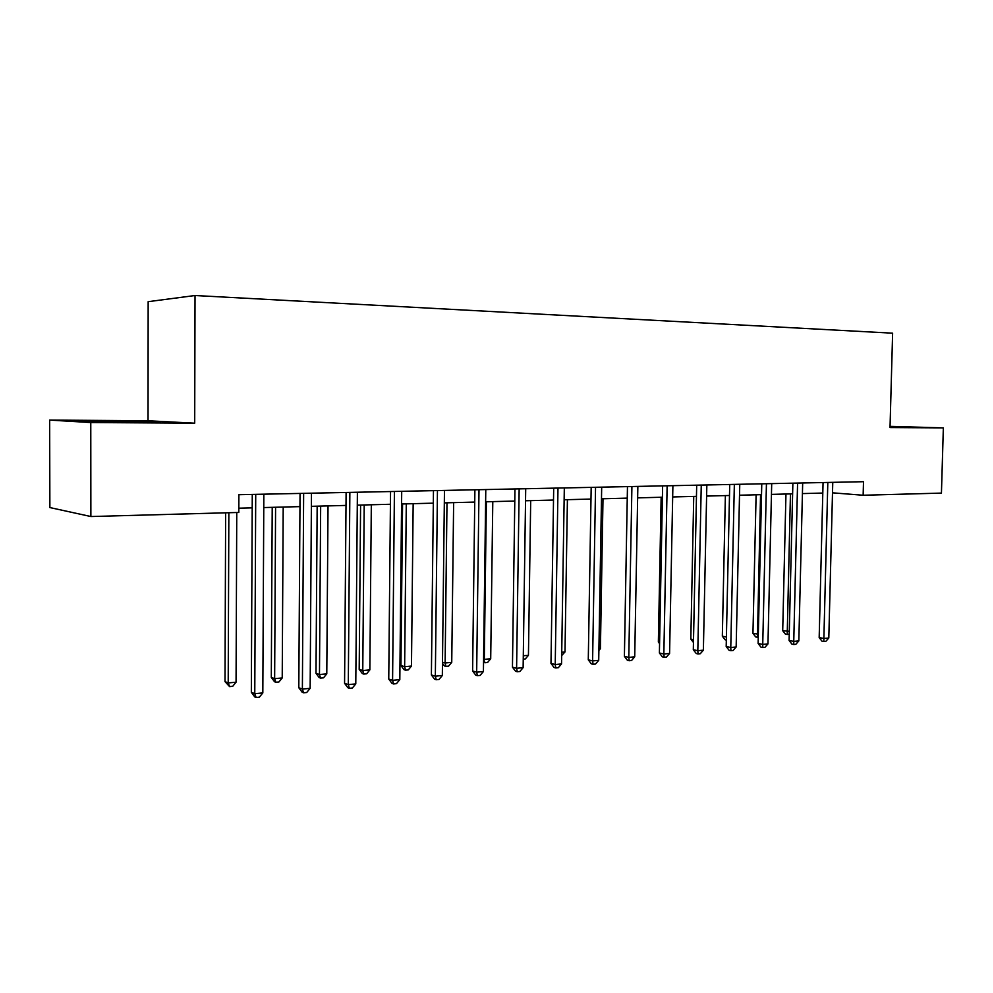 <?xml version="1.0" encoding="UTF-8"?>
<svg xmlns="http://www.w3.org/2000/svg" width="993" height="993" viewBox="0 0 993 993"><rect width="100%" height="100%" fill="white"/><g stroke="black" fill="none" stroke-linecap="round" stroke-linejoin="round"><path stroke-width="1.49" d="M49.65 420.076L90.773 422.546L194.702 423.192L148.044 420.759L49.65 420.076L49.873 507.56L90.872 516.534L238.816 512.45L238.891 494.7L863.5 481.704L863.14 495.246L941.438 493.099L943.35 427.884L890.063 426.369M148.044 420.759L148.156 301.673L195.025 295.517L892.62 333.189L890.026 427.549L943.35 427.884M90.773 422.546L90.872 516.534M194.702 423.192L195.025 295.517M832.506 492.826L863.14 495.246M238.829 508.205L252.197 507.857M263.766 507.56L299.96 506.616M311.38 506.331L345.998 505.425M357.281 505.139L390.423 504.27M401.569 503.985L433.308 503.166M444.33 502.88L474.741 502.086M485.627 501.8L514.784 501.043M525.533 500.77L553.511 500.05M564.136 499.764L590.984 499.069M601.485 498.796L627.266 498.126M637.643 497.865L662.405 497.22M672.671 496.947L696.465 496.339M706.606 496.078L729.483 495.482M739.524 495.222L761.519 494.651M771.449 494.39L792.613 493.844M802.431 493.583L822.8 493.062M890.038 427.089L911.065 427.114L890.063 426.506M157.428 422.162L76.399 420.982L157.428 422.162M143.886 422.199L143.886 421.442M104.265 421.591L104.253 420.871M823.06 482.548L819.175 637.593L823.88 638.474L827.814 482.449M828.807 638.002L825.828 641.354L823.855 641.54L823.88 638.474L828.807 638.002L832.767 482.35M823.855 641.54L821.968 641.18L819.175 637.593M785.96 494.017L782.707 630.667L789.311 631.312M790.453 493.893L787.213 634.502L785.426 634.167L782.707 630.667M789.236 634.229L787.213 634.502M792.873 483.169L789.087 640.485L793.755 641.404L797.578 483.082M798.831 640.907L795.827 644.308L793.792 644.507L793.755 641.404L798.831 640.907L802.679 482.97M793.792 644.507L791.93 644.134L789.087 640.485M761.768 483.827L758.118 643.476L762.736 644.407L766.435 483.728M767.961 643.911L764.92 647.349L762.835 647.56L762.736 644.407L767.961 643.911L771.698 483.616M762.835 647.56L760.986 647.175L758.118 643.476M756.107 494.787L752.955 633.385L758.329 634.167M760.551 494.675L757.46 637.283L755.698 636.935L752.955 633.385M758.255 637.208L757.46 637.283M725.374 495.581L722.333 636.19L726.404 637.01M726.342 640.038L725.113 639.777L722.333 636.19M890.038 427.027L894.321 427.151M135.892 422.286L98.133 421.851M88.017 421.665L144.742 422.236M729.731 484.485L726.193 646.542L730.774 647.51L734.348 484.398M736.161 646.989L733.095 650.489L730.935 650.7L730.774 647.51L736.161 646.989L739.76 484.274M730.935 650.7L729.11 650.303L726.193 646.542M693.735 496.401L690.818 639.07L693.511 639.641M693.462 642.483L690.818 639.07M696.689 485.18L693.313 649.72L697.818 650.713L701.257 485.08M703.379 650.167L700.288 653.717L698.054 653.94L697.818 650.713L703.379 650.167L706.842 484.969M698.054 653.94L696.254 653.531L693.313 649.72M661.152 497.257L658.359 642.037L659.6 642.297M659.575 643.601L658.359 642.037M662.629 485.887L659.389 652.984L663.845 654.002L667.135 485.788M669.58 653.456L666.452 657.056L664.156 657.279L663.845 654.002L669.58 653.456L672.894 485.676M664.156 657.279L662.368 656.87L659.389 652.984M627.464 486.62L624.398 656.361L628.792 657.403L631.908 486.52M634.713 656.832L631.548 660.494L629.177 660.73L628.792 657.403L634.713 656.832L637.854 486.396M629.177 660.73L627.415 660.295L624.398 656.361M591.183 487.377L588.278 659.836L592.598 660.916L595.539 487.278M598.717 660.333L595.515 664.044L593.069 664.28L592.598 660.916L598.717 660.333L601.684 487.153M593.069 664.28L591.344 663.845L588.278 659.836M553.697 488.146L550.978 663.436L555.224 664.553L557.979 488.059M561.541 663.932L558.302 667.706L555.782 667.954L555.224 664.553L561.541 663.932L564.322 487.935M555.782 667.954L554.082 667.507L550.978 663.436M514.957 488.953L512.45 667.147L516.596 668.301L519.153 488.866M523.125 667.656L519.86 671.491L517.254 671.752L516.596 668.301L523.125 667.656L525.707 488.73M517.254 671.752L515.59 671.293L512.45 667.147M474.89 489.797L472.606 670.983L476.665 672.174L478.998 489.71M483.417 671.516L480.115 675.414L477.422 675.674L476.665 672.174L483.417 671.516L485.788 489.561M477.422 675.674L475.796 675.203L472.606 670.983M433.457 490.654L431.396 674.955L435.344 676.183L437.441 490.567M442.332 675.501L439.005 679.46L436.212 679.733L435.344 676.183L442.332 675.501L444.467 490.43M436.212 679.733L434.624 679.249L431.396 674.955M390.547 491.547L388.747 679.063L392.583 680.329L394.42 491.461M399.819 679.622L396.455 683.656L393.563 683.941L392.583 680.329L399.819 679.622L401.706 491.312M393.563 683.941L392.024 683.432L388.747 679.063M346.11 492.466L344.571 683.321L348.295 684.624L349.859 492.391M355.779 683.904L352.378 688L349.387 688.298L348.295 684.624L355.779 683.904L357.393 492.243M349.387 688.298L347.898 687.764L344.571 683.321M300.047 493.434L298.806 687.739L302.381 689.08L303.647 493.36M310.151 688.323L306.713 692.493L303.61 692.804L302.381 689.08L310.151 688.323L311.467 493.198M303.61 692.804L302.182 692.258L298.806 687.739M252.272 494.427L251.341 692.307L254.767 693.697L255.722 494.353M262.822 692.915L259.359 697.16L256.144 697.483L254.767 693.697L262.822 692.915L263.84 494.179M256.144 697.483L254.767 696.912L251.341 692.307M598.916 648.826L600.417 648.69L602.999 498.759M600.417 648.69L598.878 650.465M561.728 652.252L564.992 651.942L567.413 499.678M564.992 651.942L561.666 655.579M523.299 655.777L528.437 655.306L530.696 500.633M528.437 655.306L525.322 658.967L523.249 659.166M486.359 501.788L484.299 659.364L490.703 658.781L492.789 501.614M483.579 659.166L485.006 662.741L483.529 662.319M490.703 658.781L487.563 662.492L485.006 662.741M446.987 502.806L445.125 662.976L451.741 662.368L453.64 502.632M442.493 662.207L445.125 662.976L445.919 666.39L444.392 665.931L442.468 663.386M451.741 662.368L448.563 666.142L445.919 666.39M402.562 503.96L400.936 665.558L404.635 666.7L411.474 666.067L413.162 503.687M406.286 503.861L404.635 666.7L405.541 670.163L404.052 669.692L400.936 665.558M411.474 666.067L408.272 669.903L405.541 670.163M360.596 505.052L359.193 669.369L362.768 670.548L369.855 669.89L371.32 504.767M364.208 504.953L362.768 670.548L363.786 674.061L362.346 673.577L359.193 669.369M369.855 669.89L366.616 673.8L363.786 674.061M317.164 506.182L315.997 673.316L319.473 674.532L326.784 673.85L328.025 505.896M320.665 506.082L319.473 674.532L320.59 678.095L319.2 677.598L315.997 673.316M326.784 673.85L323.519 677.822L320.59 678.095M272.219 507.336L271.3 677.4L274.639 678.653L282.223 677.958L283.204 507.063M275.582 507.249L274.639 678.653L275.893 682.265L274.552 681.757L271.3 677.4M282.223 677.958L278.921 681.98L275.893 682.265M225.634 512.822L225.014 681.632L228.204 682.923L236.061 682.203L236.756 512.512M228.849 512.736L228.204 682.923L229.582 686.597L225.014 681.632M236.061 682.203L232.722 686.3L229.582 686.597"/></g></svg>
